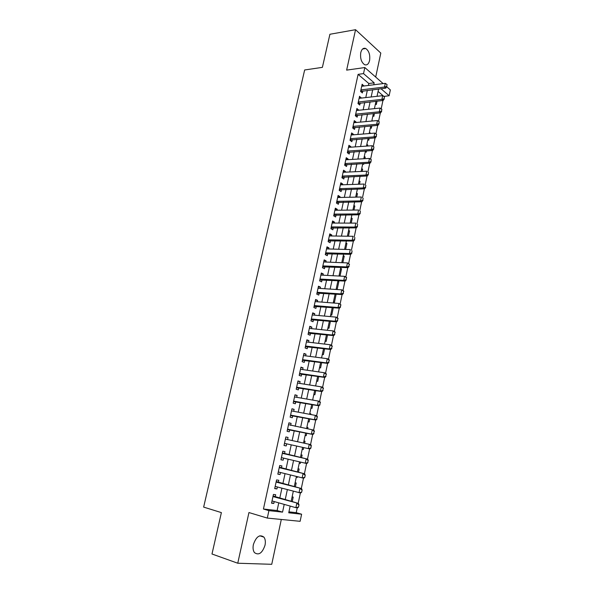 <?xml version="1.0" encoding="UTF-8"?>
<svg xmlns="http://www.w3.org/2000/svg" width="594" height="594" viewBox="0 0 594 594"><rect width="100%" height="100%" fill="white"/><g stroke="black" fill="none" stroke-linecap="round" stroke-linejoin="round"><path stroke-width="0.89" d="M265.028 545.21C265.689 541.802 265.332 539.107 263.936 537.139C259.727 534.095 256.207 536.553 253.393 544.527C252.725 547.913 253.066 550.593 254.425 552.576C258.717 555.672 262.251 553.222 265.028 545.21M369.579 60.521C370.285 54.878 369.008 50.876 365.748 48.5C363.394 47.669 361.731 49.042 360.766 52.628C360.061 58.264 361.315 62.266 364.538 64.657C366.936 65.533 368.622 64.152 369.579 60.521M288.936 511.857L296.228 512.667L301.611 514.211L300.126 521.317L267.3 518.079L268.911 510.632L282.551 512.125L284.207 504.388M375.69 77.064L380.806 53.081L355.561 29.7L329.908 34.266L322.394 67.36L304.655 69.973L203.653 507.105L221.384 512.607L211.991 554.002L237.756 563.223L271.74 564.3L281.304 519.46M386.761 86.769L390.347 89.909L389.122 95.745L380.984 88.714M383.798 96.421L389.122 95.745M296.228 512.667L297.238 507.848M298.188 503.341L300.371 492.975M301.307 488.498L303.475 478.192M304.41 473.76L306.563 463.506M307.492 459.11L309.637 448.923M310.551 444.564L312.682 434.429M313.595 430.093L315.711 420.04M316.617 415.726L318.718 405.739M319.624 401.44L321.71 391.535M322.609 387.251L324.68 377.413M325.579 373.158L327.628 363.387M328.527 359.147L330.561 349.45M331.452 345.225L333.479 335.603M334.363 331.4L336.375 321.837M337.251 317.656L339.248 308.16M340.124 303.994L342.107 294.572M342.983 290.421L344.951 281.066M345.819 276.938L347.772 267.649M348.641 263.536L350.579 254.306M351.44 250.215L353.371 241.053M354.224 236.976L356.14 227.881M356.994 223.819L358.895 214.79M359.749 210.744L361.635 201.774M362.481 197.75L364.352 188.847M365.199 184.831L367.055 175.987M367.901 171.993L369.743 163.216M370.589 159.214L372.416 150.52M373.262 146.503L375.074 137.897M375.92 133.865L377.71 125.349M378.564 121.31L380.338 112.882M381.185 108.828L382.944 100.483M275.208 496.955L275.69 494.735L273.433 494.431L271.54 503.185L273.804 503.46L274.213 501.566M278.334 482.469L278.809 480.279L276.574 479.93L274.688 488.617L276.938 488.944L277.361 486.991M281.437 468.079L281.905 465.911L279.685 465.518L277.821 474.153L280.049 474.517L280.479 472.512M284.526 453.779L284.986 451.633L282.789 451.195L280.932 459.778L283.145 460.187L283.583 458.13M287.593 439.567L288.045 437.451L285.863 436.961L284.021 445.493L286.211 445.946L286.672 443.837M290.652 425.393L291.09 423.351L288.922 422.824L287.088 431.296L289.271 431.801L289.724 429.677M293.688 411.308L294.112 409.348L291.958 408.769L290.139 417.188L292.3 417.738L292.76 415.622M296.71 397.312L297.119 395.426L294.98 394.81L293.169 403.178L295.315 403.764L295.775 401.648M299.71 383.405L300.104 381.593L297.98 380.932L296.183 389.248L298.314 389.879L298.767 387.771M302.695 369.579L303.066 367.849L300.965 367.144L299.176 375.408L301.292 376.084L301.745 373.975M305.658 355.843L306.014 354.187L303.928 353.445L302.153 361.657L304.247 362.377L304.7 360.268M308.598 342.196L308.939 340.614L306.875 339.827L305.108 347.987L307.187 348.745L307.64 346.644M311.531 328.631L311.857 327.123L309.801 326.292L308.048 334.407L310.113 335.202L310.565 333.1M314.434 315.147L314.746 313.714L312.704 312.845L310.966 320.901L313.016 321.748L313.469 319.646M317.33 301.752L317.619 300.386L315.6 299.48L313.862 307.492L315.897 308.368L316.35 306.274M320.203 288.439L320.478 287.14L318.473 286.197L316.751 294.156L318.77 295.077L319.223 292.983M323.054 275.2L323.322 273.975L321.324 272.995L319.617 280.903L321.621 281.868L322.067 279.774M325.891 262.051L326.143 260.892L324.168 259.868L322.46 267.731L324.45 268.733L324.903 266.639M328.712 248.975L328.95 247.884L326.982 246.829L325.297 254.64L327.272 255.68L327.717 253.593M331.519 235.981L331.742 234.957L329.789 233.865L328.111 241.632L330.071 242.708L330.516 240.622M334.303 223.069L334.511 222.111L332.573 220.983L330.903 228.697L332.848 229.811L333.301 227.732M337.073 210.231L337.266 209.34L335.343 208.175L333.687 215.845L335.617 216.996L336.063 214.917M339.827 197.475L340.006 196.644L338.097 195.441L336.449 203.074L338.365 204.254L338.81 202.175M342.56 184.793L342.731 184.029L340.837 182.789L339.196 190.37L341.097 191.587L341.543 189.516M345.285 172.186L345.433 171.488L343.555 170.211L341.929 177.747L343.815 179.002L344.26 176.93M347.987 159.652L348.121 159.014L346.257 157.707L344.639 165.199L346.51 166.491L346.955 164.419M350.675 147.193L350.802 146.621L348.945 145.278L347.334 152.725L349.198 154.046L349.643 151.982M353.348 134.816L353.46 134.296L351.618 132.922L350.022 140.325L351.863 141.684L352.309 139.62M356.006 122.505L356.103 122.052L354.276 120.641L352.688 128L354.514 129.388L354.96 127.331M358.642 110.269L356.92 108.427L355.338 115.748L357.157 117.167L357.595 115.11M361.271 98.099L359.541 96.287L357.967 103.564L359.778 105.019L360.216 102.97M375.46 103.802L376.336 104.529L377.056 101.129M372.943 115.644L373.834 116.357L374.45 113.461M370.418 127.554L371.317 128.252L371.822 125.861M369.238 133.115L370.3 133.026L370.211 133.457M367.879 139.531L368.777 140.214L369.178 138.343M366.698 145.092L367.76 145.018L367.545 146.035M365.325 151.581L366.231 152.25L366.52 150.898M364.144 157.143L365.206 157.076L364.872 158.687M362.756 163.699L363.669 164.345L363.84 163.528M361.575 169.26L362.637 169.208L362.177 171.414M360.707 176.255L361.152 176.232M358.991 181.445L360.053 181.408L359.459 184.214M356.393 193.703L357.454 193.681L356.734 197.104M353.779 206.036L354.841 206.021L353.987 210.061M351.151 218.436L352.212 218.436L351.225 223.106M348.507 230.918L349.569 230.925L348.448 236.226M345.842 243.466L346.911 243.488L345.649 249.435M343.169 256.088L344.23 256.125L342.835 262.719M340.473 268.785L341.543 268.837L340.006 276.091M337.763 281.563L338.832 281.623L337.199 289.33L336.219 288.862M335.038 294.409L336.107 294.483L334.467 302.242L333.479 301.789M330.717 314.798L331.719 315.228L333.316 307.67M327.947 327.881L328.95 328.296L330.435 321.272M325.156 341.045L326.165 341.439L327.539 334.957M322.342 354.291L323.366 354.663L324.621 348.723M319.52 367.612L320.545 367.968L321.688 362.578M316.676 381.014L317.716 381.348L318.733 376.522M313.818 394.505L314.857 394.817L315.763 390.555M312.644 400.037L313.706 400.267M310.944 408.078L311.991 408.368L312.771 404.677M309.771 413.61L310.84 413.81L310.692 414.508M308.048 421.733L309.103 422L309.764 418.896M306.875 427.257L307.944 427.472L307.655 428.838M305.13 435.469L306.2 435.714L306.734 433.197M303.957 440.993L305.034 441.223L304.603 443.265M303.274 449.517L302.205 449.287L303.274 449.517L303.683 447.609M299.265 463.149L300.334 463.402L300.601 462.162M301.537 457.729L302.101 455.056L301.024 454.841M296.302 477.101L297.379 477.376L297.497 476.804M298.455 472.289L299.153 468.978L298.069 468.785M295.352 486.939L296.191 482.989L295.092 482.818M383.813 96.347L378.081 91.439M371.941 120.396L372.668 120.976M369.409 132.336L370.3 133.026M366.862 144.342L367.76 145.018M364.3 156.415L365.206 157.076M361.724 168.562L362.637 169.208M359.132 180.784L360.053 181.408M356.526 193.072L357.454 193.681M353.905 205.427L354.841 206.021M351.269 217.864L352.212 218.436M348.619 230.368L349.569 230.925M345.953 242.953L346.911 243.488M343.273 255.606L344.23 256.125M340.57 268.332L341.543 268.837M340.778 267.337L338.996 276.032M337.852 281.14L338.832 281.623M335.283 294.097L336.107 294.483M312.667 399.925L313.714 400.222M309.786 413.528L310.84 413.81M306.883 427.212L307.944 427.472M303.965 440.986L305.034 441.223M299.25 463.201L300.334 463.402M296.287 477.197L297.379 477.376M292.099 496.933L293.198 497.081L292.226 501.685M368.384 85.447L368.8 83.502L358.108 74.354L263.439 509.021L277.116 510.543L278.764 502.851M279.759 498.218L281.912 488.209M282.885 483.665L285.031 473.663M285.989 469.208L288.135 459.207M289.078 454.833L291.223 444.847M292.144 440.555L294.275 430.62M295.203 426.314L297.304 416.498M298.24 412.162L300.319 402.457M301.255 398.099L303.319 388.513M304.254 384.125L306.289 374.658M307.239 370.24L309.244 360.885M310.202 356.445L312.184 347.2M313.142 342.731L315.102 333.598M316.067 329.106L318.005 320.077M318.978 315.562L320.894 306.645M321.866 302.108L323.76 293.295M324.74 288.729L326.603 280.026M327.591 275.438L329.44 266.84M330.427 262.229L332.254 253.735M333.249 249.101L335.046 240.711M336.048 236.048L337.83 227.762M338.832 223.077L340.592 214.894M341.602 210.187L343.339 202.101M344.349 197.371L346.064 189.382M347.089 184.637L348.782 176.745M349.807 171.978L351.477 164.182M352.509 159.392L354.158 151.693M355.19 146.889L356.823 139.278M357.863 134.452L359.474 126.938M360.513 122.089L362.11 114.672M363.157 109.801L364.731 102.472M365.778 97.587L367.33 90.347M363.877 86.004L362.154 84.222L360.588 91.454L362.385 92.946L362.823 90.889M267.3 518.079L248.945 512.548L237.756 563.223M263.439 509.021L268.911 510.632M358.108 74.354L363.528 73.611L364.835 67.545L383.16 83.606M355.561 29.7L346.636 70.122L364.835 67.545M290.162 506.073L288.736 512.8L301.611 514.211M378.593 88.996L377.042 96.31M376.002 101.247L374.428 108.65M373.388 113.565L371.799 121.057M370.76 125.958L369.149 133.546M368.117 138.424L366.483 146.109M365.459 150.965L363.803 158.747M362.778 163.58L361.107 171.458M360.09 176.277L358.397 184.251M357.38 189.048L355.672 197.126M354.655 201.901L352.925 210.076M351.915 214.828L350.163 223.106M349.161 227.836L347.379 236.212M346.384 240.919L344.587 249.406M343.592 254.091L341.773 262.674M337.956 280.672L336.085 289.471M335.113 294.089L333.219 302.992M332.246 307.588L330.338 316.602M329.366 321.168L327.435 330.294M326.47 334.838L324.51 344.075M323.552 348.589L321.569 357.944M320.619 362.437L318.614 371.896M317.664 376.366L315.629 385.944M314.694 390.384L312.637 400.081M311.702 404.492L309.623 414.308M308.687 418.688L306.586 428.623M305.658 432.974L303.527 443.035M302.606 447.371L300.467 457.484M299.524 461.902L297.379 472.022M296.428 476.529L294.275 486.657M293.302 491.253L291.157 501.388M373.76 84.779L374.175 82.826L363.528 73.611M285.194 499.732L287.348 489.664M288.32 485.09L290.466 475.029M291.424 470.552L293.57 460.499M294.513 456.095L296.651 446.049M297.572 441.736L299.71 431.741M300.631 427.413L302.74 417.545M303.668 413.186L305.754 403.43M306.69 399.042L308.746 389.404M309.682 384.994L311.716 375.467M312.667 371.035L314.672 361.62M315.629 357.157L317.612 347.861M318.57 343.377L320.53 334.192M321.495 329.67L323.426 320.597M324.398 316.06L326.314 307.098M327.287 302.532L329.173 293.674M330.153 289.085L332.024 280.338M333.004 275.72L334.853 267.077M335.84 262.444L337.667 253.905M338.654 249.242L340.459 240.808M341.453 236.13L343.235 227.799M344.238 223.092L345.998 214.857M347.007 210.135L348.737 202.005M349.755 197.253L351.47 189.226M352.487 184.452L354.18 176.522M355.205 171.733L356.875 163.899M357.9 159.088L359.548 151.344M360.58 146.518L362.214 138.87M363.253 134.021L364.865 126.47M365.904 121.599L367.493 114.145M368.532 109.251L370.107 101.886M371.153 96.978L372.705 89.701M368.8 83.502L374.175 82.826M277.116 510.543L282.551 512.125M361.768 86.004L363.936 85.729M359.17 98.01L361.338 97.765M356.556 110.098L358.731 109.875M353.927 122.245L356.103 122.052M351.284 134.474L353.46 134.296M348.626 146.77L350.802 146.621M345.953 159.14L348.121 159.014M343.258 171.584L345.433 171.488M340.548 184.103L342.731 184.029M337.83 196.696L340.006 196.644M335.09 209.363L337.266 209.34M332.328 222.111L334.511 222.111M329.559 234.934L331.742 234.957M326.767 247.832L328.95 247.884M323.96 260.811L326.143 260.892M321.139 273.864L323.322 273.975M318.295 286.999L320.478 287.14M315.436 300.215L317.619 300.386M312.563 313.513L314.746 313.714M309.667 326.893L311.857 327.123M306.756 340.355L308.939 340.614M303.831 353.905L306.014 354.187M300.876 367.53L303.066 367.849M297.913 381.251L300.104 381.593M294.928 395.047L297.119 395.426M291.921 408.939L294.112 409.348M288.899 422.913L291.09 423.351M285.863 436.976L288.045 437.451M284.029 445.455L286.211 445.946M280.955 459.667L283.145 460.187M277.858 473.96L280.049 474.517M274.747 488.35L276.938 488.944M271.614 502.836L273.804 503.46M386.687 86.39L387.073 84.548L386.687 86.39L384.504 87.028L385.773 88.135L360.588 91.454M361.709 86.279L385.283 83.338L384.504 87.028L360.929 89.894M387.073 84.548L385.283 83.338M385.773 88.135L386.894 86.576M384.088 98.738L384.481 96.881L384.088 98.738L381.905 99.376L383.175 100.46L357.982 103.505M359.095 98.344L382.685 95.671L381.905 99.376L358.316 101.982M384.481 96.881L382.685 95.671M383.175 100.46L384.303 98.923M381.482 111.16L381.875 109.296L381.482 111.16L379.284 111.806L380.568 112.86L355.361 115.63M356.474 110.491L380.071 108.071L379.284 111.806L355.68 114.145M381.875 109.296L380.071 108.071M380.568 112.86L381.69 111.338M378.853 123.663L379.247 121.785L378.853 123.663L376.655 124.302L377.947 125.327L352.725 127.829M353.831 122.706L377.442 120.545L376.655 124.302L353.036 126.381M379.247 121.785L377.442 120.545M377.947 125.327L379.069 123.834M376.21 136.234L376.603 134.341L376.21 136.234L374.005 136.872L375.311 137.875L350.066 140.095M351.173 134.987L374.799 133.093L374.005 136.872L350.371 138.684M376.603 134.341L374.799 133.093M375.311 137.875L376.425 136.405M373.552 148.886L373.953 146.978L373.552 148.886L371.339 149.525L372.653 150.505L347.401 152.435M348.5 147.349L372.141 145.716L371.339 149.525L347.698 151.069M373.953 146.978L372.141 145.716M372.653 150.505L373.767 149.049M370.879 161.613L371.28 159.697L370.879 161.613L368.659 162.251L369.98 163.202L344.713 164.85M345.812 159.779L369.461 158.42L368.659 162.251L345.003 163.521M371.28 159.697L369.461 158.42M369.98 163.202L371.094 161.768M368.183 174.413L368.592 172.49L368.183 174.413L365.956 175.052L367.292 175.98L342.018 177.331M343.109 172.282L366.773 171.206L365.956 175.052L342.293 176.047M367.292 175.98L368.406 174.569M365.473 187.296L365.882 185.358L365.473 187.296L363.246 187.934L364.59 188.84L339.3 189.894M340.384 184.868L364.063 184.058L363.246 187.934L339.568 188.654M364.59 188.84L365.696 187.452M362.748 200.26L363.164 198.314L362.748 200.26L360.513 200.898L361.872 201.774L336.568 202.532M337.652 197.52L361.338 197L360.513 200.898L336.828 201.336M361.872 201.774L362.979 200.408M360.009 213.305L360.424 211.338L360.009 213.305L357.766 213.937L359.132 214.79L333.813 215.243M334.897 210.254L358.59 210.016L357.766 213.937L334.066 214.092M359.132 214.79L360.239 213.446M357.254 226.425L357.67 224.45L357.254 226.425L355.004 227.064L356.378 227.881L331.051 228.037M332.128 223.062L355.836 223.114L355.004 227.064L331.289 226.923M356.378 227.881L357.484 226.559M354.477 239.627L354.893 237.645L354.477 239.627L352.22 240.266L353.608 241.06L328.267 240.904M329.336 235.952L353.059 236.293L352.22 240.266L328.497 239.835M353.608 241.06L354.707 239.761M351.685 252.918L352.101 250.92L351.685 252.918L349.421 253.549L350.816 254.314L325.467 253.846M326.537 248.916L350.26 249.554L349.421 253.549L325.69 252.821M350.816 254.314L351.915 253.044M348.871 266.283L349.294 264.278L348.871 266.283L346.606 266.921L348.01 267.656L322.653 266.877M323.715 261.961L347.453 262.904L346.606 266.921L322.861 265.889M349.294 264.278L347.453 262.904L349.532 264.397M348.01 267.656L349.109 266.409M346.042 279.737L346.473 277.717L346.042 279.737L343.77 280.375L345.188 281.081L319.817 279.974M320.871 275.089L344.624 276.329L343.77 280.375L320.018 279.039M346.473 277.717L344.624 276.329L346.035 277.049L346.703 277.836M345.188 281.081L346.28 279.856M343.198 293.28L343.629 291.238L343.198 293.28L340.919 293.911L342.344 294.587L316.966 293.161M318.02 288.298L341.773 289.842L340.919 293.911L317.159 292.27M343.629 291.238L341.773 289.842L343.198 290.525L343.867 291.357M342.344 294.587L343.436 293.391M340.332 306.898L340.763 304.848L340.332 306.898L338.045 307.536L339.486 308.182L314.092 306.422M315.147 301.581L338.907 303.437L338.045 307.536L314.278 305.583M340.763 304.848L338.907 303.437L341.008 304.96M339.486 308.182L340.577 307.009M337.451 320.612L337.889 318.547L337.451 320.612L335.157 321.243L336.612 321.859L311.211 319.772M312.251 314.954L336.026 317.122L335.157 321.243L311.382 318.978M337.889 318.547L336.026 317.122L337.474 317.745L338.127 318.651M336.612 321.859L337.696 320.715M334.556 334.407L334.994 332.328L334.556 334.407L332.254 335.038L333.717 335.625L308.308 333.197M309.051 333.004L308.405 332.744L309.051 333.004M309.34 328.4L333.123 330.888L332.254 335.038L308.464 332.454M334.994 332.328L333.123 330.888L334.585 331.489L335.231 332.432M333.717 335.625L334.801 334.504M331.638 348.292L332.076 346.205L331.638 348.292L329.328 348.923L330.799 349.48L305.383 346.71M306.415 341.936L330.205 344.75L329.328 348.923L305.531 346.012M332.076 346.205L330.205 344.75L331.675 345.314L332.321 346.295M330.799 349.48L331.883 348.381M328.697 362.266L329.143 360.164L328.697 362.266L326.381 362.897L327.866 363.424L302.443 360.306M303.512 355.561L327.264 358.694L326.381 362.897L302.584 359.66M329.143 360.164L327.264 358.694L328.749 359.229L329.388 360.254M327.866 363.424L328.942 362.355M325.742 376.329L326.188 374.213L325.742 376.329L323.418 376.96L324.918 377.45L299.48 373.99M300.505 369.26L324.309 372.728L323.418 376.96L299.614 373.388M326.188 374.213L324.309 372.728L325.802 373.232L326.433 374.294M324.918 377.45L325.995 376.41M322.765 390.481L323.218 388.35L322.765 390.481L320.441 391.112L321.948 391.572L296.503 387.756M297.52 383.056L321.332 386.857L320.441 391.112L296.621 387.206M323.218 388.35L321.332 386.857L322.839 387.325L323.463 388.431M321.948 391.572L323.017 390.555M319.772 404.722L320.225 402.584L319.772 404.722L317.434 405.353L318.956 405.784L293.51 401.611M294.52 396.933L318.339 401.069L317.434 405.353L293.614 401.113M320.225 402.584L318.339 401.069L319.854 401.507L320.478 402.65M294.557 396.747L294.966 397.007M318.956 405.784L320.025 404.796M316.758 419.06L317.211 416.906L316.758 419.06L314.419 419.691L315.949 420.084L290.496 415.548M291.535 410.899L315.325 415.377L314.419 419.691L290.592 415.102M317.211 416.906L315.325 415.377L316.854 415.785L317.471 416.973M291.55 410.662L292.077 411.003M315.949 420.084L317.018 419.126M313.729 433.486L314.181 431.318L313.729 433.486L311.375 434.117L312.919 434.481L287.459 429.573M288.528 424.658L312.288 429.781L311.375 434.117L287.548 429.18M314.181 431.318L312.288 429.781L313.832 430.153L314.441 431.378M312.919 434.481L313.981 433.553M285.343 443.547L284.407 443.688M310.937 448.069L311.13 445.827L310.937 448.069L309.875 448.967L284.481 443.354M285.402 439.092L310.788 444.616L311.39 445.886M285.476 438.743L286.108 439.174L285.417 439.025M310.677 448.01L308.316 448.641L309.236 444.275L311.13 445.827M282.076 457.774L281.333 457.9M307.863 462.681L308.063 460.432L307.863 462.681L306.808 463.55L281.4 457.61M282.328 453.326L307.729 459.169L308.323 460.484M282.41 452.918L307.729 459.169M307.603 462.629L305.234 463.261L306.162 458.865L308.063 460.432M278.838 472.104L278.244 472.193M304.774 477.39L305.234 475.178L304.774 477.39L303.72 478.229L278.296 471.963M279.225 467.649L304.648 473.819L305.234 475.178M279.329 467.181L304.648 473.819M304.507 477.346L302.138 477.97L303.066 473.544L304.974 475.133M275.586 486.516L275.133 486.583M301.663 492.196L302.131 489.968L301.663 492.196L300.616 493.005L275.171 486.404M276.106 482.068L301.544 488.565L302.131 489.968M276.225 481.541L301.544 488.565M301.396 492.159L299.012 492.782L299.955 488.327L301.863 489.924M298.53 507.098L298.997 504.855L298.53 507.098L297.483 507.877L295.871 507.684L272.022 500.942M272.973 496.577L298.426 503.408L298.997 504.855M273.099 495.983L298.426 503.408M298.262 507.061L295.871 507.684L296.822 503.207L298.73 504.818M360.758 90.659L361.323 91.127M360.833 90.34L361.664 91.031M358.152 102.725L358.717 103.185M358.219 102.413L359.058 103.096M355.524 114.865L356.096 115.318M355.591 114.568L356.437 115.229M352.881 127.079L353.46 127.517M352.947 126.782L353.801 127.435M350.23 139.367L350.809 139.79M350.289 139.078L351.143 139.709M347.557 151.722L348.143 152.138M347.616 151.44L348.478 152.057M344.869 164.152L345.456 164.56M344.921 163.885L345.797 164.486M342.159 176.656L342.753 177.049M342.218 176.396L343.094 176.982M339.441 189.234L340.043 189.62M339.493 188.981L340.377 189.553M336.701 201.893L337.31 202.264M336.753 201.648L337.644 202.198M333.954 214.62L334.556 214.983M333.999 214.389L334.897 214.924M331.177 227.428L331.794 227.784M331.229 227.205L332.135 227.725M328.393 240.318L329.009 240.652M328.437 240.102L329.351 240.6M325.594 253.282L326.21 253.608M325.638 253.074L326.552 253.556M322.772 266.32L323.396 266.639M322.809 266.127L323.737 266.595M319.928 279.447L320.56 279.752M319.973 279.254L320.901 279.707M317.077 292.649L317.708 292.939M317.114 292.471L318.05 292.901M314.204 305.932L314.842 306.214M314.241 305.762L315.184 306.177M311.308 319.297L311.954 319.565M311.345 319.141L312.296 319.535M308.435 332.595L309.392 332.974M305.479 346.28L306.133 346.525M305.509 346.139L306.474 346.495M302.532 359.897L303.192 360.127M302.561 359.771L303.534 360.105M299.569 373.596L300.23 373.812M299.591 373.478L300.571 373.797M296.584 387.385L297.252 387.585M296.606 387.281L297.594 387.578M293.584 401.262L294.26 401.447M293.607 401.165L294.602 401.44M290.563 415.221L291.246 415.399M290.585 415.139L291.587 415.392M287.526 429.269L288.216 429.432M287.541 429.195L288.558 429.432M284.467 443.414L285.157 443.555M281.393 457.64L282.009 457.759M282.328 453.304L283.353 453.504M282.343 453.229L283.041 453.363M279.232 467.612L280.271 467.79M279.254 467.523L279.952 467.641M276.121 482.009L277.16 482.165M276.143 481.905L276.849 482.009M272.988 496.495L274.034 496.629M273.01 496.376L273.723 496.473M263.936 537.139L259.786 535.803M365.748 48.5L362.607 48.998M342.218 176.403L343.08 176.982M339.493 189.011L340.34 189.553M336.746 201.685L337.578 202.205M333.991 214.441L334.801 214.931M331.214 227.272L332.009 227.732M328.423 240.184L329.202 240.607M325.616 253.17L326.373 253.571M322.787 266.231L323.53 266.602M319.943 279.373L320.671 279.722M317.085 292.597L317.79 292.916M314.211 305.895L314.894 306.2M311.315 319.282L311.984 319.557"/></g></svg>
